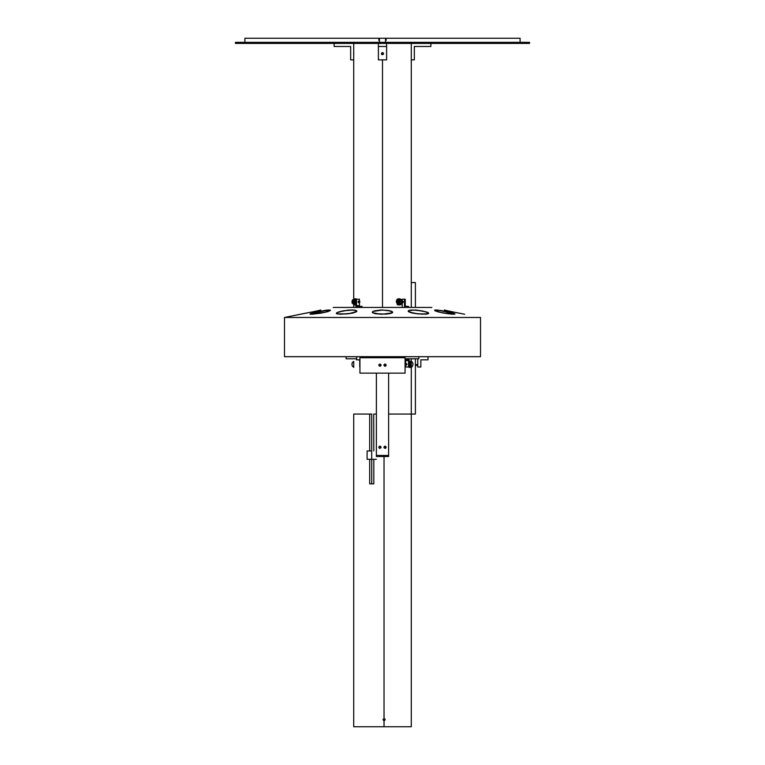 <?xml version="1.0" encoding="UTF-8"?>
<svg xmlns="http://www.w3.org/2000/svg" width="765" height="765" viewBox="0 0 765 765"><rect width="100%" height="100%" fill="white"/><g stroke="black" fill="none" stroke-linecap="round" stroke-linejoin="round"><path stroke-width="1.15" d="M235.467 42.362L235.467 43.385L529.533 43.385L529.533 42.362L235.467 42.362L235.467 43.385L529.533 43.385L529.533 42.362L235.467 42.362M520.124 38.25L386.096 38.25L520.124 38.25L520.124 42.362L520.124 38.25M378.905 38.25L244.876 38.25L378.905 38.25L378.905 40.306L379.421 40.306L378.905 40.306L378.905 38.25M244.876 42.362L244.876 38.25L244.876 42.362M385.579 40.306L386.096 40.306L386.096 38.25L386.096 40.306L385.579 40.306L386.096 40.306M378.905 40.306L379.421 40.306M385.579 42.362L385.579 38.25L379.421 38.25L379.421 42.362L379.421 38.25L385.579 38.25L385.579 42.362M411.254 54.745L411.254 52.565M382.079 52.642L383.093 52.737M382.615 54.745L381.592 54.267L381.486 53.244M353.765 53.234L353.746 54.745L353.765 53.234M388.658 414.037L411.254 414.037L388.658 414.037M382.5 59.813L382.5 307.434L382.5 59.813M381.429 53.445L382.5 54.745L383.59 53.655L382.5 52.565L381.41 53.655L382.5 52.565L383.571 53.445L383.418 54.248M411.254 54.669L411.254 52.584M376.342 414.037L373.769 414.037L376.342 414.037M369.658 451.006L369.658 414.037L353.746 414.037L371.714 414.037L371.714 451.006L371.714 414.037L369.658 414.037L371.714 414.037M398.479 43.385L396.06 43.385M368.94 43.385L366.521 43.385M381.429 53.866L381.907 54.573M415.366 414.037L415.366 358.785L415.366 414.037L411.254 414.037L411.254 367.324L411.254 414.037L415.366 414.037M415.366 307.434L415.366 282.572L415.366 307.434M411.254 361.329L411.254 358.785L411.254 361.329M411.254 307.434L411.254 282.572L415.366 282.572L411.254 282.572L411.254 307.434M414.334 46.464L430.925 46.464L430.925 43.385L430.925 46.464L414.334 46.464L414.334 59.813L414.334 46.464M411.254 59.813L414.334 59.813L411.254 59.813L411.254 43.385L411.254 282.572M334.076 46.464L350.666 46.464L350.666 59.813L353.746 59.813L353.746 43.385L353.746 59.813L350.666 59.813L350.666 46.464L334.076 46.464L334.076 43.385L334.076 46.464M378.388 46.464L386.612 46.464L386.612 59.813L378.388 59.813L378.388 43.385L378.388 46.464L386.612 46.464L386.612 43.385L386.612 59.813L378.388 59.813L378.388 46.464M383.59 53.655L382.5 54.745L381.41 53.655M336.476 312.923L340.788 311.317L348.477 310.121L355.094 310.236L356.624 310.8L356.633 311.565L348.658 313.755L337.499 313.956L336.284 313.277L337.987 312.13L348.477 310.121L353.803 310.064L356.624 310.8L356.06 311.977L352.34 313.153L340.884 314.233L337.069 313.851L336.399 313.009M444.914 310.169L444.322 310.035M434.683 310.58L436.251 309.988L441.864 310.647L455.032 313.985L448.586 313.832L438.995 312.11L435.266 310.915L434.692 310.112L440.917 310.494L453.291 313.162L455.032 313.985L453.798 314.233L442.658 312.904L434.683 310.58M408.367 311.565L408.367 310.8L409.897 310.236L416.514 310.121L423.361 311.116L428.515 312.923L427.941 313.851L425.684 314.176L414.42 313.478L408.223 311.365L408.95 310.485L412.765 309.988L422.452 310.934L427.52 312.33L428.668 313.44L422.309 314.214L411.857 312.971L408.606 311.766L408.625 310.628L415.567 310.055L426.449 311.938L428.668 313.115L427.482 313.956L417.308 313.87L409.342 312.168L418.321 313.975L427.482 313.956L428.716 313.287L427.539 312.349L419.603 310.456L411.216 310.064L408.625 310.628L408.357 311.556M372.421 312.665L372.66 311.642L374.525 310.867L381.477 309.997L389.05 310.542L392.77 312.263L391.068 313.382L386.459 314.09L375.204 313.679L372.421 312.665L372.995 311.441L382.49 309.978L391.068 311.049L392.77 312.263L391.068 313.382L380.482 314.195L372.421 312.665M310.169 314.138L311.699 313.162L319.168 311.374L330.308 310.112L328.195 311.498L320.334 313.258L311.728 314.233L310.016 314.071L310.762 313.487L328.749 309.988L330.308 310.112L329.734 310.915L323.299 312.713L313.028 314.166L310.38 314.185L310.456 313.621L328.223 310.016L330.098 310.055L330.021 310.772L323.165 312.742L310.38 314.185L325.871 312.139L330.509 310.332L326.789 310.141L315.476 312.168L310.141 314.128M300.54 314.195L284.475 317.523L300.54 314.195M302.099 313.918L303.389 313.679L302.099 313.918M304.948 313.382L306.717 313.038L304.948 313.382M308.639 312.656L310.619 312.254L308.639 312.656M300.339 314.233L310.619 312.254M464.661 314.233L453.368 312.053M313.153 311.728L318.871 310.456L313.229 311.718M313.229 311.709L311.613 312.053M284.475 356.729L284.475 317.523L284.475 356.729L480.525 356.729L284.475 356.729M480.525 317.523L480.525 356.729L480.525 317.523L284.475 317.523L480.525 317.523M431.795 307.434L333.205 307.434L431.795 307.434M314.511 311.441L313.574 311.642M320.678 310.035L320.086 310.169M452.383 311.843L450.47 311.432M356.72 358.785L356.72 356.729L356.72 358.785L346.038 358.785L356.72 358.785M418.828 358.785L405.096 358.785L418.828 358.785L418.828 356.729L418.828 358.785M346.038 356.729L346.22 358.785M405.574 365.154L405.574 366.999L409.103 366.999L409.103 358.785L409.103 366.999L405.574 366.999L405.574 365.154L407.028 364.331L406.378 363.499L406.378 365.154L405.574 365.154L405.737 363.509L406.445 363.509L405.737 363.509L405.737 365.154L406.445 365.154L405.737 365.154L406.378 364.331L405.613 363.518L405.574 360.631L408.462 360.631L408.462 366.999L408.462 360.631L405.574 360.631L405.574 363.499L406.378 363.499L405.201 363.872L405.613 365.135M405.096 359.808L408.051 359.827L408.462 360.631L407.955 359.808L405.096 359.808L405.574 360.631L405.096 359.808M405.899 358.785L405.899 359.808L405.899 358.785M384.212 718.488L385.005 719.138L384.824 720.334L383.628 720.573L382.959 719.559L384.049 718.469L385.139 719.559L384.02 718.469L385.12 719.349L384.049 720.649L384.049 726.75L411.254 726.75L353.784 726.75L384.049 726.75L384.049 720.649L382.959 719.559L384.049 718.469L384.049 456.514L384.049 718.469M383.992 365.278L385.13 366.196L383.992 365.278M353.746 365.402L353.765 367.382M384.049 446.875L384.049 447.668L384.049 446.875M353.755 367.143L353.755 365.603M384.02 720.649L385.082 719.559L384.212 720.63M410.7 367.41L408.061 366.999L409.734 367.353L411.264 366.043L411.264 362.62L409.256 361.243L410.7 361.243L409.103 361.252L409.256 367.41L410.7 367.41L410.7 361.243L412.402 362.151L413.11 364.331L412.039 366.894L410.231 367.353M409.256 366.588L410.709 364.331L410.193 362.734L409.103 362.065L409.103 366.578L409.256 362.065L410.509 362.734L411.025 364.331L410.509 365.928L409.256 366.588M409.103 365.335L409.103 363.327L409.744 364.331L409.103 365.335M359.713 366.999L359.713 360.631L359.713 366.999M356.5 359.808L359.196 359.827L359.713 360.631L359.072 359.808L356.5 359.808L356.5 358.785L356.5 359.808M353.746 367.324L353.746 361.329L352.292 362.62L351.89 364.331L352.292 366.043L353.746 367.324M358.622 301.888L359.263 301.066L359.904 301.888L359.263 302.711L357.972 301.888L359.263 302.711L359.894 301.726L359.139 301.075L358.622 301.888M351.89 301.888L353.334 301.888L355.744 298.799L356.939 299.211L354.817 299.039L353.382 301.286L354.032 304.059L355.897 304.958L353.334 301.888L351.89 301.888L354.3 304.967L352.072 303.064L352.292 300.176L354.3 298.799L351.89 301.888M353.975 301.888L355.897 299.631L353.975 301.888L355.897 304.135L354.291 301.888L354.807 303.485L355.897 304.135L354.491 303.485L353.975 301.888L354.491 300.291L355.897 299.622L353.975 301.888M355.256 301.888L355.897 301.888L355.256 301.888L355.897 302.892L355.256 301.888L355.897 300.884L355.256 301.888M355.744 298.799L354.769 298.866M354.769 304.91L355.744 304.967M397.398 301.888L399.005 301.888L398.202 303.17L397.418 301.63L397.896 300.702L398.651 300.817L398.508 303.074L397.418 302.137L398.202 300.597L399.005 301.888L397.398 301.888M402.658 301.888L403.337 301.888L402.017 300.855L402.658 301.888L401.931 301.888L400.009 298.799L401.367 299.708L401.931 301.888L402.658 301.888L402.017 302.911L402.658 301.888M398.202 304.967L399.56 304.059L400.124 301.888L399.56 299.708L398.202 298.799L397.131 299.325L396.318 301.286L397.465 304.728L400.009 304.967L401.931 301.888L400.124 301.888L398.202 304.967L396.28 301.888L398.202 298.799L400.124 301.888L401.931 301.888L401.08 304.451L399.636 304.91M399.636 298.866L398.202 298.799M359.426 301.056L359.426 299.211L355.897 299.211L355.897 307.434L355.897 299.211L359.426 299.211L359.426 301.056L358.03 301.573L358.374 302.644L358.622 301.056L359.426 301.056M358.622 302.711L359.426 302.711L359.426 305.579L356.538 305.579L356.538 299.211L356.538 305.579L359.426 305.579L359.426 302.711L358.622 302.711M361.988 306.402L356.949 306.392L356.538 305.579L357.045 306.402L361.988 306.402L361.988 307.434L361.988 306.402M359.942 306.402L359.426 305.579L359.942 306.402M359.101 307.434L359.101 306.402L359.101 307.434M402.18 299.211L402.18 300.894L402.18 299.211L404.484 299.211L404.484 307.434L404.484 299.211L402.18 299.211M402.82 301.056L402.82 302.711L403.337 301.888L402.82 301.056M402.18 307.434L402.18 302.883L402.18 307.434M405.287 299.211L404.484 299.211L405.287 299.211L405.287 305.579L405.287 299.211M408.5 306.402L405.804 306.392L405.287 305.579L405.928 306.402L408.5 306.402L408.5 307.434L408.5 306.402M442.964 312.962L435.39 310.973L434.635 310.141L437.341 310.055L449.38 312.139L455.032 313.985L442.964 312.962L452.182 314.185L454.773 313.726L437.341 310.055L434.855 310.064L435.027 310.791L442.964 312.962M457.891 312.962L446.875 310.628L457.891 312.962M461.314 313.621L459.698 313.315L461.314 313.621M463.695 314.061L462.662 313.87L463.695 314.061M444.761 310.141L446.875 310.628M300.98 314.119L301.869 313.956L300.98 314.119M303.083 313.726L304.604 313.449L303.083 313.726M306.325 313.115L308.219 312.742L306.325 313.115M310.198 312.349L308.219 312.742L310.198 312.349M312.177 311.938L311.192 312.139L312.177 311.938M318.871 310.456L320.583 310.055M336.447 312.962L340.616 311.355L348.266 310.141L353.659 310.055L356.825 311.135L354.013 312.742L346.851 313.956L338.14 314.061L336.524 313.621L336.447 312.962L336.782 313.755L340.224 314.214L350.762 313.449L356.672 311.527L356.327 310.609L353.659 310.055L343.284 310.791L336.447 312.962M372.354 312.579L372.517 311.757L374.171 310.973L380.894 310.016L388.601 310.456L392.77 312.263L390.829 313.449L386.067 314.119L374.907 313.621L372.354 312.579L375.625 313.755L382.079 314.233L392.206 312.933L392.646 311.938L390.733 310.944L381.907 309.988L374.802 310.791L372.517 311.757L372.354 312.579M417.776 366.999L420.855 366.999L420.855 359.808L428.046 359.808L428.046 356.729L428.046 359.808L420.855 359.808L420.855 366.999L417.776 366.999L417.776 358.785L417.776 366.999M417.776 364.637L415.72 364.637L417.776 364.637M415.72 365.249L417.776 365.249L415.72 365.46L415.72 364.427L415.72 365.23M380.941 364.685L379.928 364.016L378.924 364.695L379.928 364.016L381.027 365.106L380.846 364.503L379.325 364.197L378.838 365.106L379.325 366.014L380.348 366.119L381.008 364.895L379.928 366.205L378.857 365.316M385.981 364.503L384.852 364.035L383.973 365.106L385.072 364.016L386.162 365.106L385.675 364.197L384.059 364.685M359.904 357.752L405.096 357.752L405.096 373.157L359.904 373.157L405.096 373.157L405.096 357.752L359.904 357.752L359.904 356.729L359.904 373.157L359.904 357.752M384.059 364.695L384.652 366.119L385.675 366.014L386.162 365.106L385.072 366.205L383.973 365.106L385.484 366.119L386.143 365.316M405.096 356.729L405.096 357.752L405.096 356.729M379.019 365.718L380.836 365.718L381.027 365.106L379.517 366.119L378.838 365.106M384.288 446.502L383.973 447.267L385.072 446.177L386.162 447.267L385.484 446.263L384.298 446.492M385.837 446.492L385.072 446.177M380.702 446.492L379.517 446.263L378.838 447.267L379.928 446.177L381.027 447.267L380.712 446.502M379.928 446.177L379.163 446.492M376.342 373.157L376.342 455.491L376.342 373.157M384.852 446.196L384.193 446.617M384.059 447.688L385.675 448.175L385.837 446.502M381.008 447.056L379.928 448.367L380.932 447.716M388.658 455.491L388.658 373.157L388.658 455.491L376.342 455.491L388.658 455.491L388.658 456.514L388.658 455.491M384.154 446.664L383.992 447.487M380.846 446.664L380.148 446.196M379.163 446.502L378.924 447.688L379.928 448.367M385.981 365.718L384.164 365.718L383.973 365.106M378.924 447.688L379.507 448.28M381.027 447.267L379.928 448.367L378.838 447.267M384.298 448.041L384.852 448.338M385.493 448.28L386.076 447.688M386.162 447.267L385.072 448.367L383.973 447.267M376.342 455.491L376.342 456.514L388.658 456.514L376.342 456.514L376.342 455.491M373.731 483.872L369.658 483.872L371.714 483.872L371.714 459.258L371.714 483.872L373.769 483.872L373.769 459.258M373.731 414.037L373.769 451.006M371.714 451.006L371.714 459.258L376.342 459.258L371.714 459.258L371.714 451.006L367.085 451.006L371.714 451.006M367.085 459.258L371.714 459.258L367.104 459.258L367.085 451.006M353.746 59.813L353.746 298.886M353.746 304.881L353.746 307.434M353.746 726.75L353.746 414.037M411.254 726.75L411.254 414.037M359.263 301.066L358.555 301.066M359.263 302.711L358.555 302.711M369.658 483.872L369.658 459.258"/></g></svg>
